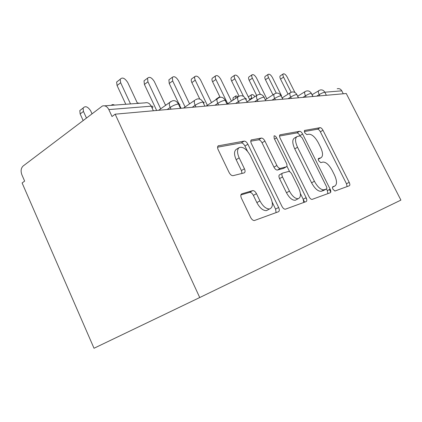 <?xml version="1.0" encoding="UTF-8"?>
<svg xmlns="http://www.w3.org/2000/svg" width="422" height="422" viewBox="0 0 422 422"><rect width="100%" height="100%" fill="white"/><g stroke="black" fill="none" stroke-linecap="round" stroke-linejoin="round"><path stroke-width="0.63" d="M332.921 189.23L334.915 191.039L349.374 185.749C350.07 185.279 350.012 184.145 349.194 182.346L322.967 130.277C322.012 128.557 321.068 127.687 320.14 127.666L304.557 130.445L304.673 132.687L306.783 134.592L308.846 134.201C312.011 134.238 315.16 137.087 318.293 142.747L320.52 147.183C323.073 152.806 323.189 156.351 320.873 157.817L318.642 158.408C318.119 158.73 318.146 159.527 318.716 160.793L320.804 162.639L322.798 162.09C325.874 161.916 328.991 164.68 332.151 170.388L334.403 174.877C337.062 180.769 337.189 184.493 334.783 186.044L332.842 186.73C332.304 187.067 332.33 187.901 332.921 189.23M329.682 189.373L330.795 191.725M241.838 193.825L241.822 193.83C240.609 194.458 240.487 195.935 241.447 198.256L250.647 217.446C251.744 219.498 252.973 220.532 254.334 220.548L278.473 211.738C279.517 211.095 279.575 209.676 278.636 207.476L247.878 144.224C246.733 142.145 245.498 141.112 244.159 141.117L218.185 145.843C217.383 146.603 217.383 147.9 218.185 149.736L229.083 172.471C230.312 174.708 231.657 175.768 233.118 175.657L244.269 172.862C245.272 172.202 245.33 170.841 244.443 168.779L239.174 157.87C236.985 152.838 236.995 149.409 239.195 147.579C242.914 146.429 246.601 149.072 250.262 155.507L270.623 197.433C273.261 203.736 272.907 207.582 269.563 208.959C266.124 209.043 262.922 206.358 259.957 200.893L256.47 193.672C255.278 191.493 253.997 190.48 252.63 190.633L241.822 193.83M346.262 93.51L400.9 200.107L199.733 297.542L115.169 114.183L346.262 93.51M308.994 196.668C309.996 198.509 311.03 199.421 312.09 199.4L330.226 192.764C331.012 192.258 330.975 191.045 330.125 189.14L302.643 134.054C301.635 132.239 300.617 131.321 299.583 131.305L280.029 134.808C279.332 135.367 279.369 136.506 280.139 138.231L308.994 196.668M306.114 201.605L285.309 209.212C284.111 209.222 282.983 208.252 281.928 206.305L251.375 143.575C250.578 141.781 250.562 140.563 251.327 139.919L261.403 138.063C262.642 138.068 263.808 139.065 264.91 141.059L276.885 165.493C277.998 167.508 279.148 168.473 280.34 168.394L286.348 166.822C287.218 166.284 287.224 165.044 286.374 163.108L274.147 138.279L274.078 135.852C274.901 135.641 275.751 136.301 276.616 137.825L306.129 197.686C307.021 199.727 307.016 201.036 306.114 201.605M115.169 114.183L112.02 116.514L108.834 109.588C107.199 106.486 105.057 105.284 102.414 105.991L23.099 166.036C20.963 168.141 20.557 171.063 21.891 174.808L24.634 181.112L22.113 182.979L94.016 348.255L199.733 297.542M343.292 93.779L341.788 90.841L324.808 92.212L326.375 95.288M337.204 88.757C339.172 88.314 340.696 89.005 341.788 90.841M312.881 96.496L311.267 93.299C310.091 91.3 308.466 90.54 306.383 91.02M298.401 97.793L296.735 94.47C295.521 92.392 293.849 91.6 291.713 92.096M282.74 99.191L281.02 95.736C279.77 93.568 278.045 92.745 275.856 93.262M265.755 100.716L263.972 97.107C262.679 94.85 260.907 93.985 258.66 94.523M247.266 102.367L245.414 98.6C244.08 96.242 242.254 95.34 239.944 95.894M227.057 104.176L225.142 100.23C223.755 97.762 221.877 96.817 219.509 97.398M204.886 106.159L202.898 102.019C201.463 99.428 199.527 98.437 197.095 99.038M180.452 108.343L178.385 103.991C176.892 101.269 174.898 100.225 172.403 100.853M334.783 186.044L332.525 187.226M320.873 157.817L318.726 159.01M347.095 186.582L346.483 183.755L320.351 131.796C319.401 130.081 318.457 129.216 317.523 129.195L304.288 131.574M305.881 197.818L306.694 199.247M300.042 135.873L299.931 135.647C298.929 133.837 297.906 132.925 296.872 132.909L279.528 136.032M327.905 193.619L327.314 190.607L326.491 188.961M326.443 188.982C327.003 188.629 326.981 187.779 326.385 186.44L302.141 137.804L299.989 135.879L297.099 136.517C294.904 138.152 295.052 141.734 297.531 147.262L314.416 181.27C317.613 187.073 320.81 189.921 324.006 189.816L326.443 188.982L323.743 190.396M296.845 136.665L294.356 138.131C292.151 139.777 292.282 143.353 294.751 148.871L297.531 147.262M323.616 190.459L321.168 191.308C317.956 191.424 314.759 188.587 311.573 182.795L294.751 148.871M250.763 141.212L258.533 139.814L261.403 138.063M283.679 168.331L277.423 170.05C276.225 170.135 275.075 169.175 273.968 167.165L262.036 142.794C260.944 140.8 259.773 139.809 258.533 139.814M286.918 166.162L289.64 171.691M300.395 193.54L303.196 199.231L306.129 197.686M289.45 191.119C292.267 196.267 295.189 198.794 298.217 198.693C301.018 197.417 301.176 193.893 298.692 188.117L291.887 174.302C290.8 172.334 289.682 171.39 288.537 171.48L282.587 173.11C281.659 173.653 281.632 174.935 282.508 176.96L289.45 191.119L286.475 192.722C289.281 197.86 292.209 200.371 295.247 200.265L296.45 199.627M282.318 173.263L279.654 174.755C278.726 175.299 278.694 176.586 279.564 178.601L282.508 176.96M286.475 192.722L279.564 178.601M303.756 202.47L303.196 199.231M268.102 209.739L266.461 210.615C263.006 210.715 259.804 208.041 256.856 202.592L253.379 195.386C252.192 193.218 250.916 192.21 249.544 192.369L240.883 194.943M239.195 147.579L236.22 149.399C234.004 151.24 233.988 154.663 236.162 159.685L239.174 157.87M242.001 173.442L241.41 170.562L236.162 159.685M247.456 151.197L244.939 146.017C243.8 143.944 242.566 142.916 241.226 142.926L217.583 147.183M276.083 212.614L275.571 209.106L272.201 202.175M248.437 97.065L248.874 96.511M254.941 96.638C253.617 94.897 252.498 94.264 251.581 94.728C251.011 95.325 251.074 96.395 251.776 97.936L252.066 98.521M294.92 92.492L287.15 77.01C285.71 74.541 284.407 73.507 283.246 73.903C282.719 74.472 282.824 75.549 283.568 77.131L280.53 79.12C279.791 77.542 279.691 76.466 280.219 75.891L280.345 75.812M288.052 94.159L280.53 79.12M291.159 92.281L283.568 77.131M232.838 100.283L233.202 97.709M238.393 96.569L235.914 95.894L235.745 98.347M215.848 99.513L216.354 98.991M219.92 96.886L218.754 97.635M281.511 95.768L272.417 77.516C270.887 74.91 269.5 73.85 268.25 74.325C267.706 74.937 267.812 76.044 268.556 77.648L265.454 79.711C264.71 78.112 264.61 77.004 265.158 76.387L265.327 76.276M272.965 94.834L265.454 79.711M276.273 93.151L268.556 77.648M266.804 98.801L256.539 78.059C254.909 75.306 253.427 74.214 252.076 74.789C251.528 75.448 251.628 76.588 252.377 78.207L249.202 80.344C248.458 78.729 248.363 77.595 248.917 76.931L249.154 76.772M329.434 189.499L330.732 192.131M256.681 95.504L249.202 80.344M260.363 94.364L252.377 78.207M249.856 99.961L239.385 78.65C237.644 75.723 236.04 74.604 234.59 75.306C234.036 76.013 234.131 77.184 234.88 78.808L231.636 81.029C230.892 79.41 230.797 78.244 231.362 77.532L231.683 77.305M303.413 199.712L304.6 202.159M239.063 96.2L231.636 81.029M243.51 96.406L234.88 78.808M231.467 101.19L220.796 79.294C218.912 76.16 217.182 75.021 215.61 75.876C215.067 76.646 215.162 77.838 215.906 79.463L212.588 81.778C211.849 80.159 211.76 78.967 212.308 78.197L212.757 77.88M220.099 97.25L212.588 81.778M227.69 103.701L226.197 100.626M226.076 100.378L215.906 79.463M165.704 105.268L164.738 103.564M211.448 102.493L200.582 79.99C198.525 76.614 196.647 75.459 194.943 76.53C194.421 77.358 194.521 78.571 195.249 80.175L191.862 82.585C191.14 80.987 191.039 79.779 191.572 78.951L192.189 78.503M199.785 99.07L191.862 82.585M207.344 105.273L195.249 80.175M139.629 103.258L137.282 102.936M114.594 105.094C113.133 104.398 112.025 104.477 111.266 105.336M91.97 113.676L90.677 110.844C87.813 106.576 85.286 105.642 83.097 108.048L83.45 111.424L80.159 113.961L79.811 110.59L81.636 109.177M83.45 111.424L86.399 117.907M80.159 113.961L83.092 120.428M189.578 103.875L178.522 80.75C176.243 77.084 174.186 75.928 172.35 77.284L172.688 80.95L169.227 83.472L168.905 79.811L169.771 79.178M181.038 108.29L179.556 105.183M178.991 103.986L169.227 83.472M185.094 106.972L172.688 80.95M165.588 105.352L154.346 81.583C151.772 77.553 149.509 76.424 147.542 78.186L147.937 81.799L144.408 84.442L144.029 80.829L145.252 79.911M156.652 110.474L144.408 84.442M160.677 108.829L147.937 81.799M137.509 103.411L127.739 82.496C124.77 78.023 122.253 76.952 120.191 79.289L120.66 82.738L117.068 85.513L116.609 82.068L118.35 80.718M125.782 104.276L117.068 85.513M130.525 103.928L120.66 82.738M312.127 94.67L320.055 90.018C322.091 89.554 323.674 90.282 324.808 92.212C323.405 92.444 321.532 93.246 319.19 94.623L316.706 96.153M153.386 110.764L151.234 106.175L108.834 109.588M152.173 108.074C153.408 106.74 153.091 106.107 151.234 106.175C149.683 103.306 147.626 102.198 145.068 102.857L104.614 105.827M319.829 95.878L319.19 94.623C318.22 92.555 318.077 91.199 318.763 90.561M313.045 96.485L311.267 93.299C309.743 93.578 307.812 94.412 305.481 95.799L302.922 97.387M306.135 97.102L305.481 95.799C304.489 93.684 304.352 92.281 305.074 91.595L297.763 96.179M291.37 98.421L290.689 97.065L288.073 98.716M275.397 99.85L274.696 98.442L272.016 100.151M258.069 101.401L257.341 99.93L254.598 101.713M239.205 103.089L238.451 101.549L235.64 103.406M218.585 104.93L217.805 103.321L214.925 105.263M195.961 106.956L195.149 105.268L192.2 107.293M171.021 109.187L170.177 107.415L167.154 109.535M298.565 97.777L296.735 94.47C295.105 94.76 293.09 95.625 290.689 97.071C289.687 94.913 289.561 93.462 290.31 92.719L282.239 97.846M282.904 99.181L281.02 95.736C279.269 96.042 277.164 96.944 274.696 98.442C273.683 96.248 273.567 94.75 274.347 93.942L265.412 99.697M264.531 97.915L263.972 97.107C262.088 97.429 259.878 98.373 257.346 99.93C256.323 97.704 256.217 96.158 257.014 95.282L247.113 101.755M274.479 93.853L275.735 93.299M246.031 99.555C246.569 98.864 246.364 98.548 245.414 98.6C243.383 98.943 241.062 99.93 238.456 101.554C237.433 99.312 237.328 97.714 238.135 96.759L227.136 104.07M257.214 95.145L258.544 94.56M225.817 101.364C226.482 100.552 226.255 100.172 225.142 100.23C222.937 100.6 220.495 101.628 217.81 103.327M238.43 96.548L239.844 95.931M203.647 103.364C204.464 102.404 204.211 101.955 202.898 102.019C200.497 102.414 197.918 103.495 195.154 105.268C194.157 103.068 194.046 101.401 194.806 100.257L183.507 108.069M217.91 98.083L217.488 98.405C216.686 99.45 216.792 101.085 217.805 103.321M179.218 105.59C180.22 104.456 179.941 103.923 178.385 103.991C175.758 104.413 173.025 105.553 170.177 107.415C169.227 105.305 169.09 103.633 169.76 102.398L158.598 110.3M195.407 99.766L197.016 99.07M170.615 101.618L169.76 102.398L172.334 100.874M318.262 159.221L320.688 157.87M304.41 130.567L304.689 130.398M317.523 129.195L320.14 127.666M320.351 131.796L322.967 130.277M346.483 183.755L349.194 182.346M279.791 135.019L280.282 134.724M296.872 132.909L299.583 131.305M299.931 135.647L302.643 134.054M327.314 190.607L330.125 189.14M311.573 182.795L314.416 181.27M321.458 191.224L324.296 189.736M251.064 140.162L251.676 139.787M262.036 142.794L264.91 141.059M273.968 167.165L276.885 165.493M277.423 170.05L280.34 168.394M283.368 168.483L286.258 166.848M274.537 139.075L276.616 137.825M249.544 192.369L252.63 190.633M253.379 195.386L256.47 193.672M256.856 202.592L259.957 200.893M241.41 170.562L244.443 168.779M217.916 146.117L218.702 145.627M241.226 142.926L244.159 141.117M244.939 146.017L247.878 144.224M275.571 209.106L278.636 207.476M251.776 97.936L249.571 99.381M311.431 93.294L310.144 91.854M296.893 94.465L295.706 93.083M305.074 91.595L306.24 91.068M281.179 95.725L280.102 94.433M290.31 92.719L291.581 92.138M264.119 97.097L263.186 95.921M219.419 97.424L206.21 106.038M321.168 191.308L324.006 189.816M283.452 168.457L286.348 166.822M295.247 200.265L298.217 198.693M266.461 210.615L269.563 208.959M248.743 96.601L251.581 94.728M283.246 73.903L280.219 75.891M233.018 97.83L235.914 95.894M216.101 99.159L219.06 97.16M268.25 74.325L265.158 76.387M252.076 74.789L248.917 76.931M234.59 75.306L231.362 77.532M215.61 75.876L212.308 78.197M194.943 76.53L191.572 78.951M79.811 110.59L83.097 108.048M172.35 77.284L168.905 79.811M147.542 78.186L144.029 80.829M120.191 79.289L116.609 82.068"/></g></svg>
